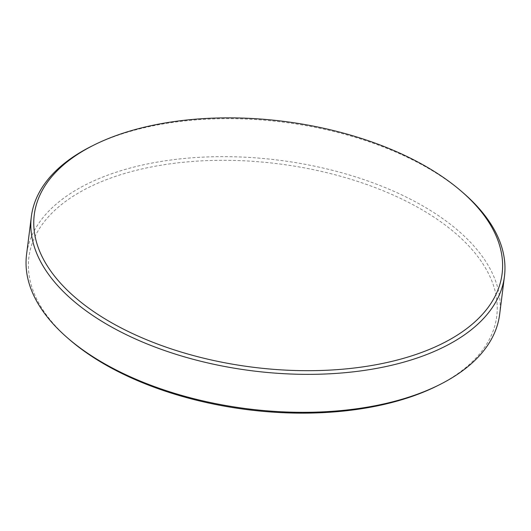 <?xml version="1.0" encoding="UTF-8"?>
<svg xmlns="http://www.w3.org/2000/svg" width="531" height="531" viewBox="0 0 531 531"><rect width="100%" height="100%" fill="white"/><g stroke="black" fill="none" stroke-linecap="round" stroke-linejoin="round"><path stroke-width="0.4" stroke-dasharray="2.65 1.99" d="M463.643 193.251A238.432 125.289 7.2 0 0 453.428 184.961A238.432 125.289 7.2 0 0 91.551 146.244M499.651 314.365A238.432 125.289 7.2 0 0 448.629 222.934A238.432 125.289 7.2 0 0 192.395 157.773A238.432 125.289 7.2 0 0 26.55 254.601M437.199 385.884A235.777 123.896 7.2 0 0 446.279 225.861A235.777 123.896 7.2 0 0 123.623 173.79A235.777 123.896 7.2 0 0 69.256 339.402"/><path stroke-width="0.8" d="M84.721 305.139A235.777 123.896 7.2 0 0 407.377 357.21A235.777 123.896 7.2 0 0 461.744 191.598A235.777 123.896 7.2 0 0 451.642 183.407A235.777 123.896 7.2 0 0 93.801 145.116A235.777 123.896 7.2 0 0 84.721 305.139M93.801 145.116L91.551 146.244A238.432 125.289 7.2 0 0 31.349 216.635A238.432 125.289 7.2 0 0 82.371 308.066A238.432 125.289 7.2 0 0 338.605 373.227A238.432 125.289 7.2 0 0 504.45 276.399A238.432 125.289 7.2 0 0 463.643 193.251L461.744 191.598M31.349 216.635L26.55 254.601A238.432 125.289 7.2 0 0 67.357 337.749A238.432 125.289 7.2 0 0 77.572 346.039A238.432 125.289 7.2 0 0 439.449 384.756A238.432 125.289 7.2 0 0 499.651 314.365L504.45 276.399M67.357 337.749L69.256 339.402A235.777 123.896 7.2 0 0 79.358 347.593A235.777 123.896 7.2 0 0 437.199 385.884L439.449 384.756"/></g></svg>

